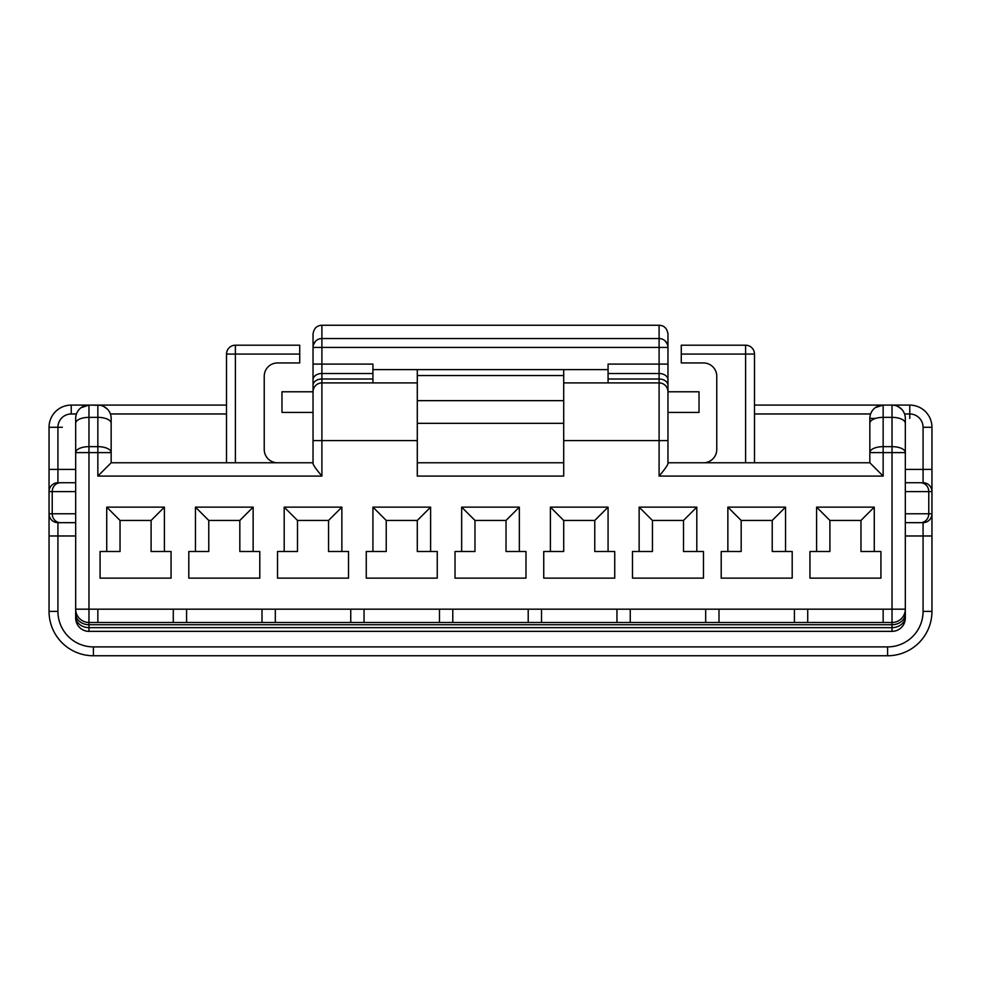 <?xml version="1.0" encoding="UTF-8"?>
<svg xmlns="http://www.w3.org/2000/svg" width="981" height="981" viewBox="0 0 981 981"><rect width="100%" height="100%" fill="white"/><g stroke="black" fill="none" stroke-linecap="round" stroke-linejoin="round"><path stroke-width="1.47" d="M186.586 609.176L186.586 622.494L275.318 622.494L262.013 622.494L262.013 609.176L173.281 609.176L173.281 622.494L186.586 622.494L88.977 622.494A13.305 13.305 0 0 1 75.672 609.176L75.672 613.652L75.672 609.176A13.305 13.305 -113.6 0 0 88.977 622.494L97.855 622.494L97.855 609.176L88.977 609.176L88.977 452.609L111.16 452.609A13.305 5.947 180 0 0 97.855 446.649L97.855 476.079L111.16 462.774L111.16 452.609A13.305 13.305 0 0 0 111.16 452.597L111.16 418.409A13.305 13.305 94.7 0 0 97.855 405.092L88.977 405.092L100.16 405.3M173.281 609.176L97.855 609.176M608.073 369.604L563.707 369.604L563.707 476.079L417.293 476.079L417.293 369.604L372.927 369.604M807.719 609.176L794.414 609.176L794.414 622.494L892.023 622.494L883.145 622.494L883.145 609.176L807.719 609.176L807.719 622.494L275.318 622.494L275.318 609.176L262.013 609.176M794.414 609.176L718.987 609.176L718.987 622.494L705.682 622.494L705.682 609.176L630.256 609.176L630.256 622.494L616.951 622.494L616.951 609.176L541.524 609.176L541.524 622.494L528.207 622.494L528.207 609.176L452.793 609.176L452.793 622.494L439.476 622.494L439.476 609.176L364.049 609.176L364.049 622.494L350.744 622.494L350.744 609.176L275.318 609.176M195.464 507.14L253.135 507.14L253.135 551.506L259.793 551.506L259.793 578.128L188.806 578.128L188.806 551.506L195.464 551.506L195.464 507.14L208.769 520.445L208.769 551.506L195.464 551.506M348.525 551.506L348.525 578.128L277.537 578.128L277.537 551.506L284.196 551.506L284.196 507.14L297.501 520.445L328.561 520.445L328.561 551.506L348.525 551.506M341.866 551.506L341.866 507.14L284.196 507.14M639.134 507.14L696.804 507.14L696.804 551.506L703.463 551.506L703.463 578.128L632.475 578.128L632.475 551.506L639.134 551.506L639.134 507.14L652.439 520.445L652.439 551.506L639.134 551.506M874.267 551.506L880.926 551.506L880.926 578.128L809.938 578.128L809.938 551.506L816.597 551.506L816.597 507.14L829.901 520.445L860.962 520.445L860.962 551.506L874.267 551.506L874.267 507.14L816.597 507.14M721.207 551.506L727.865 551.506L727.865 507.14L741.17 520.445L772.231 520.445L772.231 551.506L792.194 551.506L792.194 578.128L721.207 578.128L721.207 551.506M785.536 551.506L785.536 507.14L727.865 507.14M550.39 507.14L608.073 507.14L608.073 551.506L614.731 551.506L614.731 578.128L543.744 578.128L543.744 551.506L550.39 551.506L550.39 507.14L563.707 520.445L563.707 551.506L550.39 551.506M461.659 507.14L519.341 507.14L519.341 551.506L525.988 551.506L525.988 578.128L455.012 578.128L455.012 551.506L461.659 551.506L461.659 507.14L474.976 520.445L474.976 551.506L461.659 551.506M372.927 507.14L430.61 507.14L430.61 551.506L437.256 551.506L437.256 578.128L366.269 578.128L366.269 551.506L372.927 551.506L372.927 507.14L386.232 520.445L386.232 551.506L372.927 551.506M106.733 507.14L164.403 507.14L164.403 551.506L171.062 551.506L171.062 578.128L100.074 578.128L100.074 551.506L106.733 551.506L106.733 507.14L120.038 520.445L120.038 551.506L106.733 551.506M313.037 462.774L111.16 462.774L111.16 418.409M920.534 482.738L905.328 482.738L920.534 482.738A8.878 8.24 90 0 1 928.774 491.604L905.328 491.604L905.328 418.409A13.305 13.305 179.1 0 0 892.023 405.092L892.023 446.649L883.145 446.649A13.305 5.947 180 0 0 869.84 452.609L869.84 462.774L754.487 462.774L754.487 354.067A8.878 8.878 -0 0 0 745.609 345.202L681.28 345.202L681.28 362.945L703.463 362.945A13.305 13.305 0 0 1 716.768 376.25L716.768 449.457A13.305 13.305 0 0 1 703.463 462.774M608.073 382.909L608.073 373.503L659.097 373.503A8.878 6.278 0 0 1 667.963 379.77L667.963 463.535C667.669 465.252 664.713 469.445 659.097 476.079L883.145 476.079L869.84 462.774L667.963 462.774M563.707 462.774L417.293 462.774M563.707 423.314L417.293 423.314M97.855 476.079L321.903 476.079C316.299 469.458 313.344 465.276 313.037 463.535L313.037 391.787L313.037 412.437L281.976 412.437L281.976 391.787L313.037 391.787L313.037 334.104C313.834 328.451 316.789 325.496 321.903 325.238L659.097 325.238L659.097 338.543L321.903 338.543A8.878 8.878 0 0 0 313.037 347.421L321.903 347.421L321.903 325.238M417.293 382.909L321.903 382.909L321.903 364.086L372.927 364.086L372.927 382.909M608.073 373.503L608.073 364.086L659.097 364.086L659.097 379.009L608.073 379.009M667.963 379.77L667.963 347.421A8.878 8.878 0 0 0 659.097 338.543L659.097 364.086L667.963 364.086M665.682 341.474L667.583 344.822M667.963 385.288A8.878 6.278 180 0 0 659.097 379.009L659.097 382.909A8.878 8.878 -0 0 1 667.963 391.787L667.963 412.437L699.024 412.437L699.024 391.787L667.963 391.787A8.878 8.878 -0 0 0 659.097 382.909L563.707 382.909M659.097 325.238C664.211 325.508 667.178 328.463 667.963 334.104L667.963 347.421L321.903 347.421L321.903 364.086L313.037 364.086M417.293 400.653L563.707 400.653M563.707 369.604L417.293 369.604M883.145 476.079L883.145 452.609L869.84 452.609L869.84 418.409A13.305 13.305 -98.8 0 1 883.145 405.092L754.487 405.092M235.391 462.774L235.391 345.202L299.72 345.202L299.72 362.945L277.537 362.945A13.305 13.305 0 0 0 264.232 376.25L264.232 449.457A13.305 13.305 0 0 0 277.537 462.774M255.354 345.202L235.391 345.202A8.878 8.878 -0 0 0 226.513 354.067L226.513 462.774M57.928 427.275A13.305 13.305 0 0 1 71.233 413.97L71.233 405.092L88.977 405.092L71.233 405.092A22.183 22.183 0 0 0 49.05 427.275L49.05 491.604L49.05 469.421L57.928 469.421L57.928 427.275L49.05 427.275L62.355 427.275M226.513 405.092L97.855 405.092L97.855 417.354A13.305 5.947 0 0 1 111.16 423.314M103.679 406.428L107.334 409.065M321.903 476.079L321.903 382.909A8.878 8.878 -0 0 0 313.037 391.787M313.393 344.907L315.318 341.474M905.328 535.982L923.072 535.982L923.072 611.396A35.488 35.488 0 0 1 887.584 646.896L93.416 646.896A35.488 35.488 0 0 1 57.928 611.396L49.05 611.396L49.05 513.786L49.05 611.396A44.366 44.366 0 0 0 93.416 655.762L887.584 655.762A44.366 44.366 0 0 0 931.95 611.396L931.95 513.799A8.878 8.878 0 0 1 923.072 522.665L905.328 522.665L905.328 616.559A13.317 11.073 180 0 1 892.023 627.644L88.977 627.644L88.977 609.176L75.672 609.176L75.672 452.597A13.305 13.305 0 0 0 75.672 452.609L88.977 452.609L88.977 446.649A13.305 5.947 180 0 0 75.672 452.597L75.672 418.409A13.305 13.305 -4.7 0 1 88.977 405.092L81.067 407.704M75.672 522.665L75.672 513.786L52.226 513.786L52.226 491.604A8.878 8.24 -90 0 1 60.466 482.738L75.672 482.738L75.672 491.604L49.05 491.604L49.05 513.786A8.878 8.878 0 0 0 57.928 522.665L75.672 522.665L57.928 522.665L57.928 535.982L75.672 535.982M75.672 616.559L75.672 613.652A13.305 11.073 0 0 0 88.977 624.725L892.023 624.725A13.305 11.073 0 0 0 905.328 613.652L905.328 618.055A13.305 13.305 0 0 1 892.023 631.359L892.023 631.359A13.317 13.317 180 0 0 905.328 618.055A13.317 13.317 180 0 1 892.023 631.359L88.977 631.359A13.305 13.305 0 0 1 75.672 618.055L75.672 616.559A13.317 11.073 180 0 0 88.977 627.644L88.977 631.359A13.317 13.317 -0 0 1 75.672 618.055A13.317 13.317 -0 0 0 88.977 631.359M807.719 622.494L794.414 622.494M869.84 423.314A13.305 5.947 -0 0 1 883.145 417.354L883.145 452.609L892.023 452.609L892.023 622.494A13.305 13.305 135 0 0 905.328 609.176L905.328 613.652M892.023 452.609L905.328 452.609A13.305 5.947 180 0 0 892.023 446.649L892.023 452.609M883.145 622.494L892.023 622.494A13.305 13.305 135 0 0 905.328 609.176L905.328 418.409A13.305 13.305 179.1 0 0 892.023 405.092L894.329 405.3M931.95 535.982L923.072 535.982L923.072 522.665L905.328 522.665L905.328 513.786L928.774 513.786A8.878 8.24 90 0 1 920.534 522.665M897.836 406.428L901.502 409.065M875.42 407.569L883.145 405.092L909.767 405.092L909.767 413.97L904.568 413.97M923.072 482.738A8.878 8.878 0 0 1 931.95 491.604L928.774 491.604L928.774 513.786L931.95 513.786L931.95 427.275L931.95 491.604A8.878 8.878 0 0 0 923.072 482.738L923.072 469.421L905.328 469.421M931.95 427.275A22.183 22.183 0 0 0 909.767 405.092A22.183 22.183 0 0 1 931.95 427.275L923.072 427.275A13.305 13.305 0 0 0 909.767 413.97L909.767 418.409M60.466 482.738L75.672 482.738M57.928 482.738A8.878 8.878 0 0 0 49.05 491.604A8.878 8.878 0 0 1 57.928 482.738L57.928 469.421L75.672 469.421M725.646 345.202L745.609 345.202L745.609 354.067L754.487 354.067A8.878 8.878 -0 0 0 745.609 345.202M253.135 551.506L239.83 551.506L239.83 520.445L208.769 520.445M430.61 551.506L417.293 551.506L417.293 520.445L386.232 520.445M284.196 551.506L297.501 551.506L297.501 520.445M120.038 520.445L151.099 520.445L151.099 551.506L164.403 551.506M608.073 507.14L594.768 520.445L563.707 520.445M594.768 520.445L594.768 551.506L608.073 551.506M474.976 520.445L506.024 520.445L506.024 551.506L519.341 551.506M816.597 551.506L829.901 551.506L829.901 520.445M727.865 551.506L741.17 551.506L741.17 520.445M696.804 551.506L683.499 551.506L683.499 520.445L652.439 520.445M430.61 507.14L417.293 520.445M341.866 507.14L328.561 520.445M253.135 507.14L239.83 520.445M164.403 507.14L151.099 520.445M519.341 507.14L506.024 520.445M874.267 507.14L860.962 520.445M785.536 507.14L772.231 520.445M696.804 507.14L683.499 520.445M563.707 440.592L659.097 440.592L659.097 476.079M905.328 609.176L883.145 609.176M718.987 609.176L705.682 609.176M630.256 609.176L616.951 609.176M541.524 609.176L528.207 609.176M452.793 609.176L439.476 609.176M364.049 609.176L350.744 609.176M313.037 440.592L417.293 440.592M417.293 375.539L563.707 375.539M659.097 382.909L659.097 440.592L667.963 440.592M754.487 413.97L870.601 413.97M681.28 354.067L745.609 354.067L745.609 462.774M226.513 354.067L299.72 354.067M75.672 423.314A13.305 5.947 0 0 1 88.977 417.354L97.855 417.354L97.855 446.649L88.977 446.649L88.977 405.092M110.399 413.97L226.513 413.97M372.927 379.009L321.903 379.009A8.878 6.278 180 0 0 313.037 385.288M313.037 379.77A8.878 6.278 0 0 1 321.903 373.503L372.927 373.503M57.928 611.396L57.928 535.982L49.05 535.982M892.023 622.494L892.023 631.359M75.672 609.176A13.305 13.305 -113.6 0 0 88.977 622.494M923.072 427.275L923.072 469.421L931.95 469.421M883.145 405.092L883.145 417.354L892.023 417.354A13.305 5.947 0 0 1 905.328 423.314M931.95 611.396L923.072 611.396M887.584 646.896L887.584 655.762M875.604 418.409L869.84 418.409M71.233 405.092A22.183 22.183 0 0 0 49.05 427.275M71.233 413.97L76.432 413.97M60.466 522.665A8.878 8.24 -90 0 1 52.226 513.786L49.05 513.786M93.416 655.762L93.416 646.896M705.682 622.494L718.987 622.494M616.951 622.494L630.256 622.494M528.207 622.494L541.524 622.494M439.476 622.494L452.793 622.494M350.744 622.494L364.049 622.494M262.013 622.494L275.318 622.494M173.281 622.494L186.586 622.494"/></g></svg>
